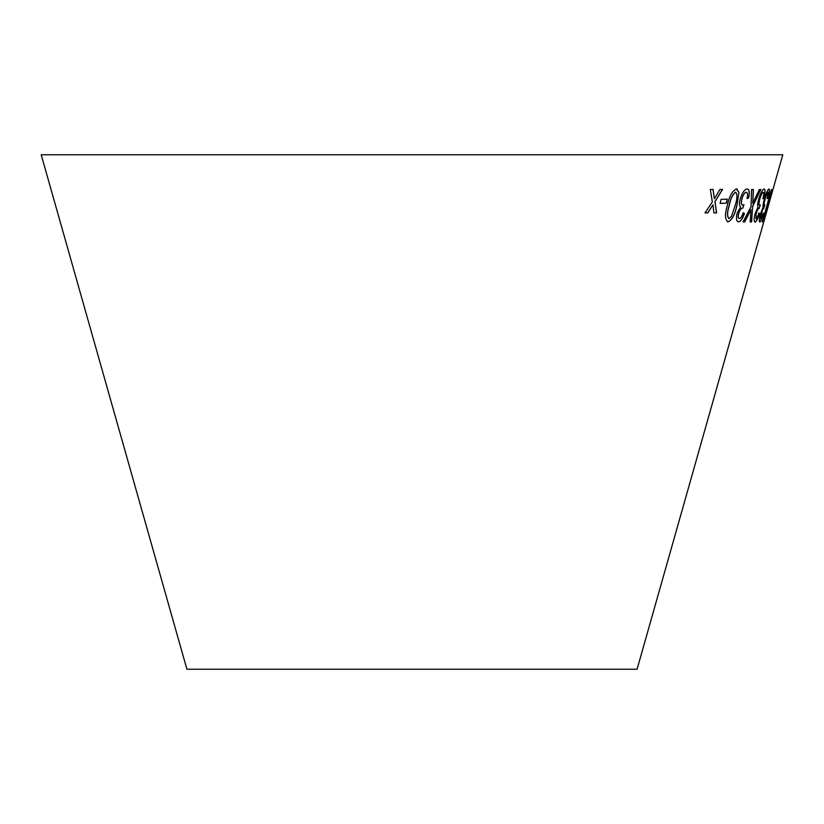 <?xml version="1.0" encoding="UTF-8"?>
<svg xmlns="http://www.w3.org/2000/svg" width="824" height="824" viewBox="0 0 824 824"><rect width="100%" height="100%" fill="white"/><g stroke="black" fill="none" stroke-linecap="round" stroke-linejoin="round"><path stroke-width="1.24" d="M41.2 154.757L782.8 154.757L637.086 669.243L186.914 669.243L41.2 154.757M769.853 199.511L768.73 203.497L769.853 199.511M764.62 214.899L771.408 189.633L762.251 222.047L766.547 210.11L764.507 214.868L771.645 189.613M759.79 222.037C760.655 221.769 761.901 218.978 763.508 213.643L763.179 212.963L760.686 218.782L761.242 213.704C762.355 210.099 763.209 208.307 763.817 208.338L764.394 205.341C763.838 205.052 764.075 202.951 765.105 199.027C766.33 194.907 767.329 192.672 768.092 192.311L767.247 198.656L767.916 198.11C769.441 192.352 769.801 189.324 769.019 189.026C767.855 189.345 766.289 192.692 764.322 199.068C763.179 203.24 762.787 205.918 763.168 207.082L760.552 213.591C759.203 218.978 758.945 221.79 759.79 222.037M760.686 218.782L761.129 213.673C762.241 210.069 763.096 208.276 763.704 208.297L763.899 208.379M755.093 222.058C756.36 221.78 757.833 218.978 759.501 213.643L758.873 212.963C757.802 216.527 756.834 218.473 755.969 218.793L756.113 213.725C757.246 210.11 758.265 208.317 759.151 208.338L760.346 204.888L759.594 205.331C758.75 205.052 758.822 202.951 759.81 199.027C761.046 194.907 762.2 192.662 763.271 192.301C763.992 192.692 763.869 194.804 762.911 198.636L763.879 198.09C765.311 192.322 765.414 189.304 764.188 189.015C762.54 189.345 760.717 192.692 758.729 199.078C757.596 203.25 757.369 205.928 758.039 207.092L755.114 213.612C753.847 219.009 753.836 221.821 755.093 222.058M755.969 218.793L755.999 213.694C757.132 210.079 758.152 208.276 759.038 208.307L759.285 208.379M721.082 199.357L720.125 203.353L726.387 203.168L727.345 199.171L721.082 199.357M736.965 205.361L738.922 192.28L736.501 188.943C732.33 190.797 729.281 196.267 727.376 205.341C724.667 214.395 724.914 219.895 728.117 221.862C732.145 219.957 735.09 214.456 736.965 205.361L738.922 192.28M727.365 221.718L728.004 221.831C732.031 219.926 734.987 214.425 736.862 205.331M737.253 189.087L736.501 188.943M753.404 189.52L751.591 189.458L751.035 206.69L743.124 221.862L744.711 221.913L750.973 209.667L750.19 221.944L751.612 221.913L752.631 206.453L760.799 189.51L759.368 189.541L752.776 203.291L753.404 189.52M739.427 218.566C738.211 218.401 737.964 216.712 738.675 213.529C739.839 209.935 741.167 208.153 742.661 208.173L743.969 204.754L742.784 205.186C741.322 204.908 741.044 202.817 741.94 198.914C743.166 194.825 744.628 192.589 746.328 192.219C747.615 192.62 747.862 194.722 747.038 198.532L748.625 197.976C749.809 192.25 749.335 189.242 747.193 188.953C744.536 189.283 742.208 192.631 740.189 198.975C739.128 203.137 739.252 205.784 740.56 206.927L737.047 213.426C735.966 218.793 736.481 221.594 738.603 221.821C740.714 221.553 742.651 218.762 744.412 213.447L743.155 212.767C742.074 216.3 740.827 218.236 739.427 218.566L739.066 218.484M738.283 221.728L738.5 221.79C740.601 221.522 742.537 218.72 744.299 213.406L744.412 213.447M742.671 205.155C741.219 204.877 740.941 202.786 741.827 198.883C743.052 194.783 744.515 192.558 746.214 192.188L746.493 192.27M710.288 189.417L712.327 201.88L705.045 212.88L707.785 212.911L712.966 204.795L713.924 212.911L716.602 212.88L714.985 201.653L722.555 189.417L719.96 189.448L714.346 198.718L713.11 189.448L710.288 189.417M704.953 212.85L707.785 212.911M707.692 212.88L712.966 204.795M713.821 212.88L716.602 212.88M716.499 212.85L714.985 201.653M714.882 201.623L722.452 189.386M713.018 189.417L714.346 198.718M744.299 213.406L743.042 212.726M739.313 218.535C738.108 218.36 737.851 216.681 738.572 213.498L738.675 213.529M738.572 213.498C739.725 209.904 741.054 208.112 742.548 208.142L742.661 208.173M742.784 208.184L743.856 204.713M746.935 198.491L748.625 197.976M748.511 197.945C749.706 192.219 749.222 189.211 747.08 188.923M752.776 203.291L753.301 189.479M743.011 221.831L744.711 221.913M744.608 221.883L750.973 209.667M750.077 221.913L751.612 221.913M751.498 221.872L752.631 206.453M752.518 206.422L760.686 189.469M738.819 192.25L736.399 188.912M727.314 221.697L728.004 221.831M728.632 218.494L728.972 218.587C727.046 216.393 727.17 211.995 729.322 205.382C730.528 198.8 732.649 194.412 735.667 192.198L735.863 192.25M728.869 218.556C726.943 216.362 727.067 211.964 729.219 205.341C730.424 198.769 732.536 194.371 735.564 192.167L735.811 192.239M735.564 192.167L735.667 192.198C737.511 194.402 737.346 198.79 735.193 205.392L731.516 216.279L728.972 218.587M720.021 203.312L726.387 203.168M726.284 203.137L727.242 199.14M754.969 222.027C756.247 221.749 757.72 218.947 759.388 213.612L759.501 213.643M759.388 213.612L758.76 212.922M759.172 208.348L760.233 204.857M759.81 199.027L759.697 198.996C758.708 202.92 758.636 205.022 759.481 205.3L759.594 205.331M759.697 198.996C760.933 194.876 762.087 192.631 763.158 192.26L763.271 192.301M762.797 198.605L763.879 198.09M763.766 198.048C765.197 192.291 765.3 189.263 764.064 188.974M759.676 222.006C760.542 221.738 761.788 218.947 763.395 213.612L763.508 213.643M763.395 213.612L763.065 212.922M763.786 208.348L764.827 204.857M765.105 199.027L764.991 198.996C763.961 202.92 763.714 205.022 764.27 205.3L764.394 205.341M764.991 198.996C766.217 194.876 767.216 192.641 767.978 192.28L768.092 192.311M767.123 198.615L767.916 198.11M767.803 198.069C769.328 192.322 769.688 189.293 768.905 188.995M762.365 222.017L765.465 213.941M765.341 213.91L766.423 210.079M768.926 203.291L770.059 199.305"/></g></svg>
